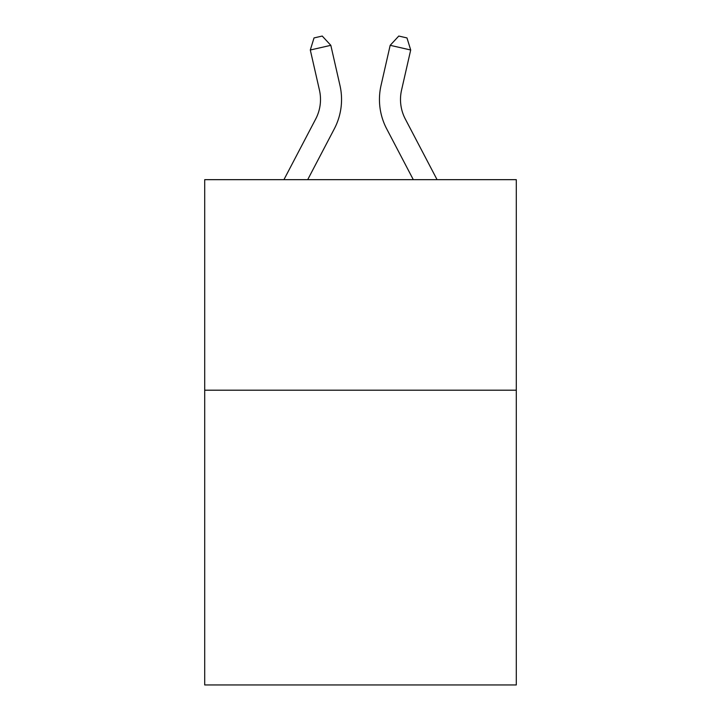 <?xml version="1.0" encoding="UTF-8"?>
<svg xmlns="http://www.w3.org/2000/svg" width="721" height="721" viewBox="0 0 721 721"><rect width="100%" height="100%" fill="white"/><g stroke="black" fill="none" stroke-linecap="round" stroke-linejoin="round"><path stroke-width="1.08" d="M516.299 390.196L516.299 684.95L204.701 684.95L204.701 179.664L516.299 179.664L516.299 390.196L204.701 390.196M339.97 85.457L330.822 45.324L339.97 85.457A63.16 63.16 0 0 1 334.337 128.798L307.696 179.664M437.07 179.664L405.31 119.028A42.106 42.106 0 0 1 401.552 90.134L410.7 50.001L390.178 45.324L381.03 85.457A63.16 63.16 0 0 0 386.663 128.798L413.304 179.664M283.93 179.664L315.69 119.028A42.106 42.106 0 0 0 319.448 90.134L310.3 50.001L314.023 37.925L322.233 36.05L330.822 45.324L310.3 50.001M315.69 119.028A42.106 42.106 0 0 0 319.448 90.134A42.106 42.106 0 0 1 315.69 119.028A42.106 42.106 0 0 0 319.448 90.134A42.106 42.106 0 0 1 315.69 119.028A42.106 42.106 0 0 0 319.448 90.134A42.106 42.106 0 0 1 315.69 119.028A42.106 42.106 0 0 0 319.448 90.134A42.106 42.106 0 0 1 315.69 119.028A42.106 42.106 0 0 0 319.448 90.134A42.106 42.106 0 0 1 315.69 119.028A42.106 42.106 0 0 0 319.448 90.134A42.106 42.106 0 0 1 315.69 119.028A42.106 42.106 0 0 0 319.448 90.134A42.106 42.106 0 0 1 315.69 119.028M410.7 50.001L406.977 37.925L398.767 36.05L390.178 45.324L381.03 85.457M405.31 119.028A42.106 42.106 0 0 1 401.552 90.134A42.106 42.106 0 0 0 405.31 119.028A42.106 42.106 0 0 1 401.552 90.134A42.106 42.106 0 0 0 405.31 119.028A42.106 42.106 0 0 1 401.552 90.134A42.106 42.106 0 0 0 405.31 119.028A42.106 42.106 0 0 1 401.552 90.134A42.106 42.106 0 0 0 405.31 119.028A42.106 42.106 0 0 1 401.552 90.134A42.106 42.106 0 0 0 405.31 119.028A42.106 42.106 0 0 1 401.552 90.134A42.106 42.106 0 0 0 405.31 119.028"/></g></svg>
